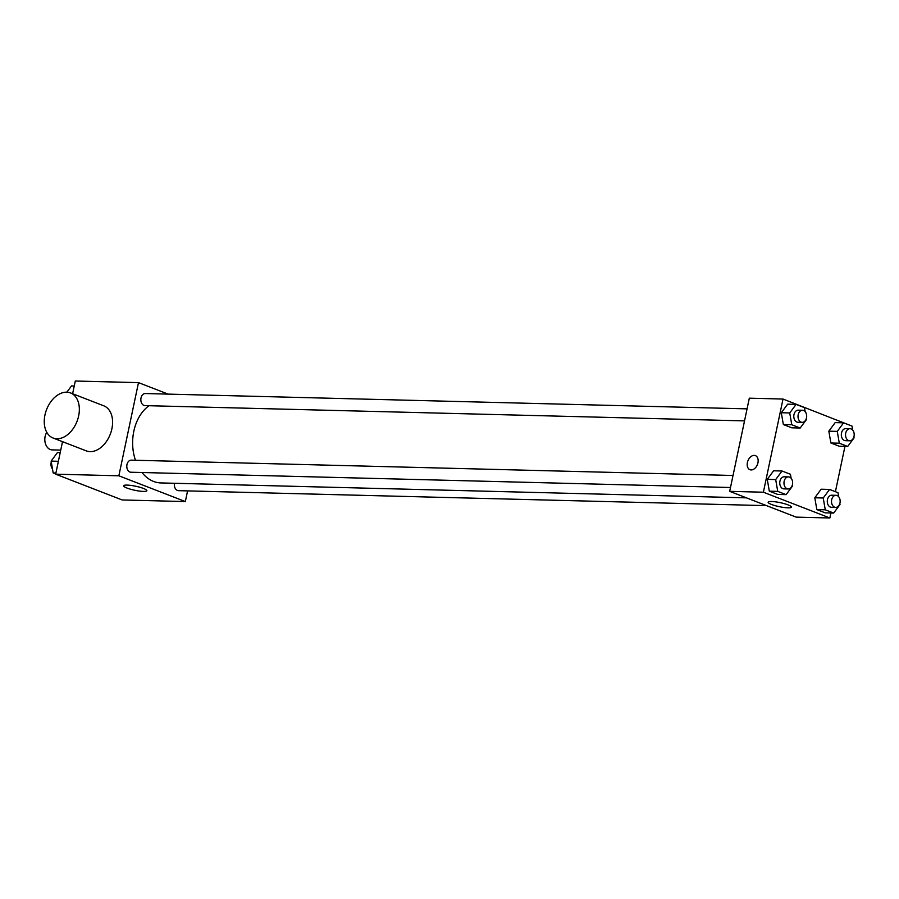 <?xml version="1.0" encoding="UTF-8"?>
<svg xmlns="http://www.w3.org/2000/svg" width="899" height="899" viewBox="0 0 899 899"><rect width="100%" height="100%" fill="white"/><g stroke="black" fill="none" stroke-linecap="round" stroke-linejoin="round"><path stroke-width="1.35" d="M46.782 432.318A10.574 7.574 91.5 0 0 45.399 443.567A10.574 7.574 91.5 0 0 52.12 449.882L60.739 450.096M187.588 490.888L185.329 501.563L122.14 499.956L55.671 474.178L62.514 441.667M72.617 393.728L75.302 381.019L138.491 382.626L168.124 394.11M149.054 405.719A40.848 29.274 91.5 0 0 135.457 460.254M141.997 472.514A40.848 29.274 91.5 0 0 160.876 482.932L746.44 497.844M185.329 501.563L118.859 475.796L138.491 382.626M733.033 475.481L131.276 460.153A6.046 4.326 91.5 0 0 126.793 466.075A6.046 4.326 91.5 0 0 130.973 472.233L730.494 487.505M747.069 408.865L145.323 393.537A6.046 4.326 91.5 0 0 140.84 399.459A6.046 4.326 91.5 0 0 145.009 405.618L744.541 420.889M766.532 505.643L178.508 490.663A6.046 4.326 -88.5 0 1 174.451 483.28M118.859 475.796L55.671 474.178M143.413 491.416A11.878 2.068 11.9 0 1 130.557 489.225A11.878 2.068 11.9 0 1 123.612 485.797A11.878 2.068 11.9 0 1 135.67 486.235A11.878 2.068 11.9 0 1 146.874 490.697A11.878 2.068 11.9 0 1 143.413 491.416M70.538 392.93L103.778 405.82A24.172 16.328 111.2 0 1 110.262 434.251A24.172 16.328 111.2 0 1 86.304 450.882L53.063 438.004A24.172 16.328 111.2 0 1 44.95 415.035A24.172 16.328 111.2 0 1 70.538 392.93A24.172 16.328 111.2 0 1 77.022 421.361A24.172 16.328 111.2 0 1 53.063 438.004M830.912 513.003L829.867 517.981L796.166 517.127L729.685 491.348L749.317 398.178L783.018 399.044L849.443 425.081M792.311 485.1L792.48 486.078L786.131 494.641L777.714 494.428L769.319 491.169L767.263 479.347L773.612 470.784L767.263 479.347L775.691 479.572L782.029 471.009L790.435 474.256L791.131 478.29M853.881 436.914L854.05 437.892L847.701 446.455L839.284 446.241L830.878 442.982L828.833 431.16L835.182 422.597L828.833 431.16L837.261 431.385L843.599 422.822L852.005 426.07L852.702 430.104M829.867 517.981L763.386 492.214L783.018 399.044M844.959 446.387L835.407 491.697M806.347 418.484L806.515 419.462L800.177 428.025L791.749 427.812L783.355 424.553L781.298 412.731L787.648 404.168L781.298 412.731L789.727 412.956L796.076 404.393L804.47 407.64L805.167 411.675M839.846 503.53L840.014 504.508L833.665 513.071L825.237 512.857L816.843 509.598L814.797 497.776L821.135 489.213L814.797 497.776L823.226 498.001L829.563 489.438L837.958 492.686L838.666 496.72M763.386 492.214L729.685 491.348M787.951 507.834A11.878 2.068 11.9 0 1 775.095 505.643A11.878 2.068 11.9 0 1 768.151 502.215A11.878 2.068 11.9 0 1 780.197 502.653A11.878 2.068 11.9 0 1 791.401 507.115A11.878 2.068 11.9 0 1 787.951 507.834M749.946 469.705A7.552 5.102 111.2 0 1 747.406 462.536A7.552 5.102 111.2 0 1 755.407 455.624A7.552 5.102 111.2 0 1 757.43 464.513A7.552 5.102 111.2 0 1 749.946 469.705A7.552 5.102 111.2 0 1 747.406 462.536A7.552 5.102 111.2 0 1 755.407 455.624M833.665 513.071L825.271 509.812L823.226 498.001M835.98 495.315L831.766 495.214A6.046 4.326 91.5 0 0 827.282 501.136A6.046 4.326 91.5 0 0 831.463 507.294L835.677 507.396A6.046 4.326 91.5 0 0 839.981 502.968A6.046 4.326 91.5 0 0 835.98 495.315A6.046 4.326 91.5 0 0 831.496 501.249A6.046 4.326 91.5 0 0 835.677 507.396M829.563 489.438L821.135 489.213M825.237 512.857L816.843 509.598L814.797 497.776M825.271 509.812L816.843 509.598M786.131 494.641L777.736 491.382L775.691 479.572M788.457 476.886L784.243 476.785A6.046 4.326 91.5 0 0 779.759 482.707A6.046 4.326 91.5 0 0 783.928 488.865L788.142 488.966A6.046 4.326 91.5 0 0 792.457 484.539A6.046 4.326 91.5 0 0 788.457 476.886A6.046 4.326 91.5 0 0 783.973 482.819A6.046 4.326 91.5 0 0 788.142 488.966M782.029 471.009L773.612 470.784M777.714 494.428L769.319 491.169L767.263 479.347M777.736 491.382L769.319 491.169M847.701 446.455L839.306 443.196L837.261 431.385M850.016 428.699L845.813 428.598A6.046 4.326 91.5 0 0 841.329 434.52A6.046 4.326 91.5 0 0 845.498 440.679L849.712 440.78A6.046 4.326 91.5 0 0 854.016 436.352A6.046 4.326 91.5 0 0 850.016 428.699A6.046 4.326 91.5 0 0 845.532 434.633A6.046 4.326 91.5 0 0 849.712 440.78M843.599 422.822L835.182 422.597M839.284 446.241L830.878 442.982L828.833 431.16M839.306 443.196L830.878 442.982M800.177 428.025L791.783 424.766L789.727 412.956M802.492 410.27L798.278 410.169A6.046 4.326 91.5 0 0 793.795 416.091A6.046 4.326 91.5 0 0 797.964 422.249L802.178 422.35A6.046 4.326 91.5 0 0 806.493 417.923A6.046 4.326 91.5 0 0 802.492 410.27A6.046 4.326 91.5 0 0 798.009 416.203A6.046 4.326 91.5 0 0 802.178 422.35M796.076 404.393L787.648 404.168M791.749 427.812L783.355 424.553L781.298 412.731M791.783 424.766L783.355 424.553M55.727 473.919L53.165 472.93L51.119 461.108L57.457 452.545L60.211 452.613M58.379 461.299L51.119 461.108M55.918 472.998L53.165 472.93M51.288 462.086A6.046 4.326 91.5 0 0 52.468 468.896M66.874 392.178L71.504 385.929L74.246 385.997"/></g></svg>
